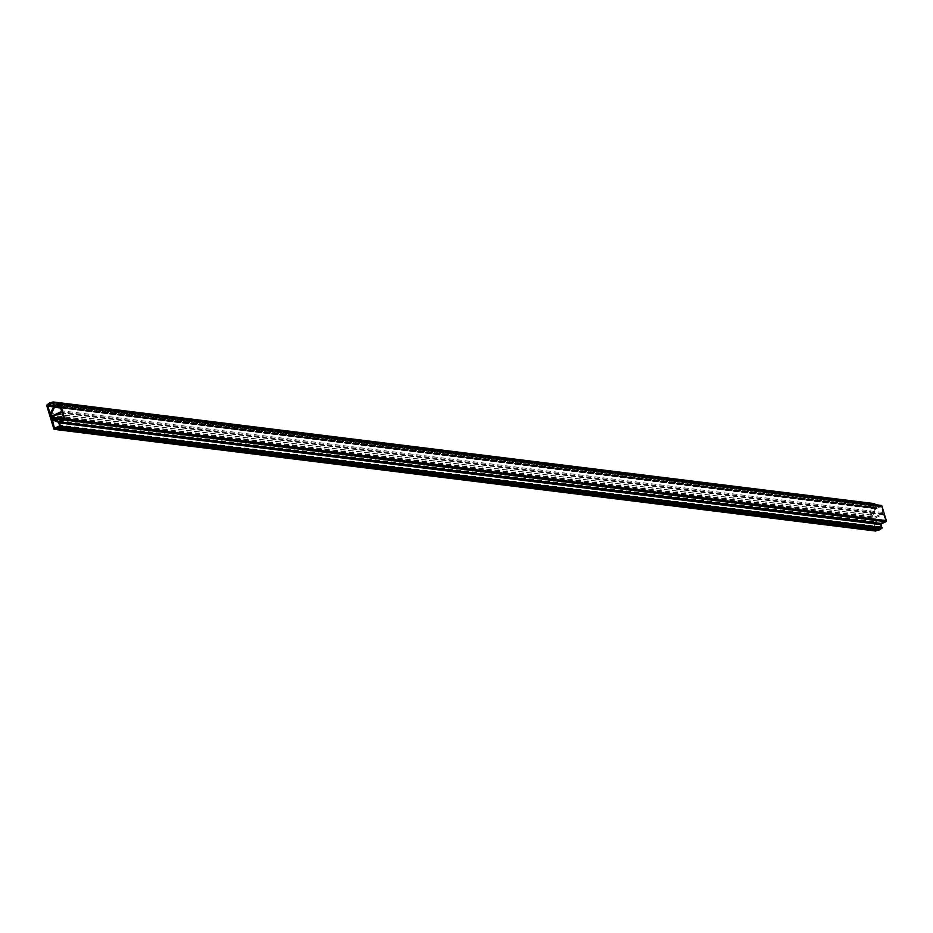 <?xml version="1.0" encoding="UTF-8"?>
<svg xmlns="http://www.w3.org/2000/svg" width="933" height="933" viewBox="0 0 933 933"><rect width="100%" height="100%" fill="white"/><g stroke="black" fill="none" stroke-linecap="round" stroke-linejoin="round"><path stroke-width="0.7" stroke-dasharray="4.67 3.5" d="M873.615 522.002L879.842 523.914A0.793 0.676 97.1 0 1 880.251 524.381L880.985 526.795A0.793 0.676 97.1 0 1 880.565 527.821L876.647 529.594A0.793 0.676 97.1 0 1 875.784 529.151L873.615 522.002L54.137 420.55M882.828 514.386A0.793 0.676 97.1 0 1 883.691 514.829L885.312 520.148A0.793 0.676 97.1 0 1 884.892 521.174L880.729 523.051A0.793 0.676 97.1 0 1 880.262 523.063L873.183 520.264L872.775 519.261L882.828 514.386L61.94 412.759M875.527 530.97L868.168 506.957L870.99 504.718L874.466 503.692M875.131 504.66L875.83 506.969L55.782 405.458M59.49 403.779L880.997 505.476L876.705 507.424A0.793 0.676 97.1 0 1 875.83 506.969M878.746 530.247L877.79 530.131M876.344 508.59L880.495 506.712A0.793 0.676 97.1 0 1 881.37 507.155L882.98 512.474A0.793 0.676 97.1 0 1 882.56 513.5L872.542 517.99L872.11 516.707L875.982 508.951A0.793 0.676 97.1 0 1 876.344 508.59L60.505 407.593M869.743 506.876L873.661 505.103A0.793 0.676 97.1 0 1 874.524 505.546L875.259 507.972A0.793 0.676 97.1 0 1 875.201 508.637L871.714 515.249L869.323 507.902A0.793 0.676 97.1 0 1 869.743 506.876L53.613 405.843M870.99 504.718L49.472 403.021M870.839 505.324L49.332 403.627M871.562 504.461L51 402.869M872.005 504.8L50.487 403.103M878.303 529.897L56.796 428.2M876.705 507.424L55.187 405.727M875.399 530.784L53.892 429.087M868.168 506.957L46.65 405.26M868.366 506.444L46.86 404.747M872.95 518.853L63.841 418.684M883.691 514.829L62.184 413.132M885.312 520.148L63.794 418.439M884.892 521.174L63.386 419.477M880.729 523.051L59.222 421.354M880.262 523.063L59.047 421.401M873.183 520.264L62.441 419.897M873.02 520.078L62.733 419.768M872.775 519.261L63.747 419.104M875.982 508.951L60.633 408.013M880.495 506.712L59.607 405.085M881.37 507.155L59.852 405.458M882.98 512.474L61.461 410.765M882.56 513.5L61.053 411.803M872.67 517.967L51.163 416.27M872.332 517.792L51.397 416.165M872.087 516.975L52.761 415.547M872.11 516.707L53.228 415.337M875.784 529.151L55.723 427.629M873.964 521.582L52.446 419.885M879.842 523.914L58.336 422.217M880.251 524.381L58.732 422.672M880.985 526.795L59.467 425.098M880.565 527.821L59.047 426.124M876.647 529.594L55.129 427.897M869.323 507.902L53.694 406.928M873.661 505.103L52.773 403.476M874.524 505.546L53.018 403.849M875.259 507.972L53.752 406.275M875.201 508.637L53.694 406.94M871.993 515.086L50.475 413.389M871.492 515.051L50.464 413.412M876.379 507.47L54.86 405.773M883.154 514.328L61.636 412.631M880.414 523.098L58.896 421.401M880.822 506.654L59.304 404.957M872.542 517.99L51.035 416.281M873.906 521.57L52.388 419.873M876.32 529.652L54.814 427.944M873.976 505.056L52.47 403.348M871.714 515.249L50.207 413.552"/><path stroke-width="1.4" d="M53.263 402.03L874.629 503.657L875.131 504.66M880.997 505.476A0.793 0.676 97.1 0 1 881.872 505.919L886.35 520.684A0.793 0.676 97.1 0 1 885.93 521.71L881.627 523.646L60.12 421.949A0.793 0.676 97.1 0 0 59.7 422.976L60.423 426.556L57.228 428.539L53.892 429.087L46.65 405.26L49.472 403.021L53.123 401.96L54.324 405.272A0.793 0.676 97.1 0 0 55.187 405.727L59.49 403.779A0.793 0.676 97.1 0 1 60.353 404.222L64.832 418.975A0.793 0.676 97.1 0 1 64.424 420.013L60.12 421.949M57.228 428.539L878.746 530.247L881.93 528.253L881.219 524.684A0.793 0.676 97.1 0 1 881.627 523.646M877.79 530.131L875.527 530.97M54.464 407.255A0.793 0.676 97.1 0 1 54.825 406.893L58.989 405.015A0.793 0.676 97.1 0 1 59.852 405.458L61.461 410.765A0.793 0.676 97.1 0 1 61.053 411.803L51.163 416.27L50.569 415.278L54.464 407.255L60.633 408.013M51.432 417.156L61.321 412.689A0.793 0.676 97.1 0 1 62.184 413.132L63.794 418.439A0.793 0.676 97.1 0 1 63.386 419.477L59.222 421.354A0.793 0.676 97.1 0 1 58.756 421.366L51.677 418.555L51.432 417.156L63.841 418.684M54.266 427.454L52.388 419.873L58.336 422.217A0.793 0.676 97.1 0 1 58.732 422.672L59.467 425.098A0.793 0.676 97.1 0 1 59.047 426.124L55.129 427.897A0.793 0.676 97.1 0 1 54.266 427.454L55.723 427.629M47.816 406.205A0.793 0.676 97.1 0 1 48.236 405.179L52.143 403.406A0.793 0.676 97.1 0 1 53.018 403.849L53.752 406.275A0.793 0.676 97.1 0 1 53.694 406.94L50.207 413.552L47.816 406.205L53.694 406.928M51 402.869L50.055 402.753M879.469 529.373L57.951 427.676M879.318 529.979L57.811 428.282M874.909 503.913L53.391 402.216M55.782 405.458L54.324 405.272M881.872 505.919L60.353 404.222M886.35 520.684L64.832 418.975M885.93 521.71L64.424 420.013M881.219 524.684L59.7 422.976M882.14 527.74L60.633 426.043M881.93 528.253L60.423 426.556M875.83 531.017L54.324 429.308M61.94 412.759L61.321 412.689M62.441 419.897L51.677 418.555M62.733 419.768L51.513 418.381M63.747 419.104L51.268 417.564M60.505 407.593L54.825 406.893M59.607 405.085L58.989 405.015M51.397 416.165L50.814 416.083M52.761 415.547L50.569 415.278M53.228 415.337L50.592 415.01M54.137 420.55L52.096 420.305M53.613 405.843L48.236 405.179M52.773 403.476L52.143 403.406M874.629 503.657L53.123 401.96M881.323 505.429L59.805 403.732M875.679 531.04L54.161 429.343"/></g></svg>
